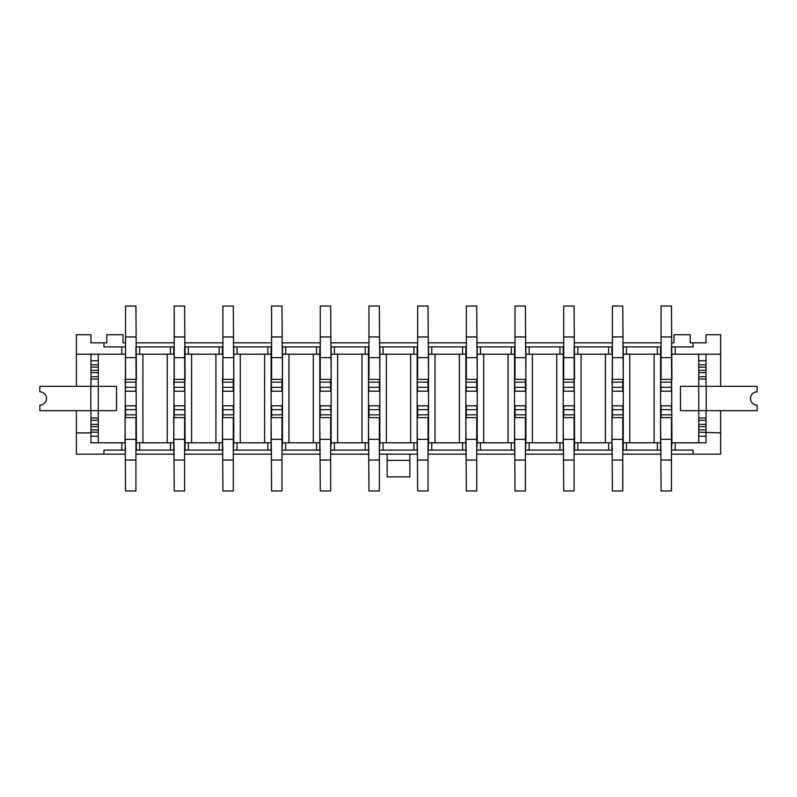 <?xml version="1.0" encoding="UTF-8"?>
<svg xmlns="http://www.w3.org/2000/svg" width="797" height="797" viewBox="0 0 797 797"><rect width="100%" height="100%" fill="white"/><g stroke="black" fill="none" stroke-linecap="round" stroke-linejoin="round"><path stroke-width="1.2" d="M654.098 354.197L654.098 442.803M626.512 442.803L660.593 442.803L660.593 354.197L623.264 354.197L623.264 442.803L626.512 442.803L626.512 450.106L661.082 450.106M629.76 442.803L629.76 354.197M605.411 354.197L605.411 442.803M574.089 346.894L574.577 442.803L611.907 442.803L612.395 346.894M581.073 442.803L581.073 354.197M556.724 354.197L556.724 442.803M529.138 442.803L563.22 442.803L563.22 354.197L525.89 354.197L525.89 442.803L529.138 442.803L529.138 450.106L563.708 450.106M532.386 442.803L532.386 354.197M508.048 354.197L508.048 442.803M480.452 442.803L514.533 442.803L514.533 354.197L477.214 354.197L477.214 442.803L480.452 442.803L480.452 450.106L515.021 450.106M483.699 442.803L483.699 354.197M459.361 354.197L459.361 442.803M431.765 442.803L465.846 442.803L465.846 354.197L428.527 354.197L428.527 442.803L431.765 442.803L431.765 450.106L466.335 450.106M435.013 442.803L435.013 354.197M410.674 354.197L410.674 442.803M383.078 442.803L417.16 442.803L417.16 354.197L379.84 354.197L379.84 442.803L383.078 442.803L383.078 450.106L417.648 450.106M386.326 442.803L386.326 354.197M361.987 354.197L361.987 442.803M334.401 442.803L368.473 442.803L368.473 354.197L331.153 354.197L331.153 442.803L334.401 442.803L334.401 450.106L368.961 450.106M337.639 442.803L337.639 354.197M313.301 354.197L313.301 442.803M285.715 442.803L319.786 442.803L319.786 354.197L282.467 354.197L282.467 442.803L285.715 442.803L285.715 450.106L320.274 450.106M288.952 442.803L288.952 354.197M264.614 354.197L264.614 442.803M237.028 442.803L271.11 442.803L271.11 354.197L233.78 354.197L233.78 442.803L237.028 442.803L237.028 450.106L271.588 450.106M240.276 442.803L240.276 354.197M215.927 354.197L215.927 442.803M184.605 346.894L185.093 442.803L222.423 442.803L222.911 346.894M191.589 442.803L191.589 354.197M167.24 354.197L167.24 442.803M135.918 346.894L136.407 442.803L173.736 442.803L174.224 346.894M142.902 442.803L142.902 354.197M622.776 346.894L661.082 346.894M671.463 346.894L671.951 442.803L675.198 442.803L675.198 450.106L693.051 450.106L693.051 454.16L720.637 454.16L720.637 410.674M660.593 379.352L661.082 391.197L671.463 391.197L671.463 387.292L661.082 387.292M671.463 336.942L661.082 336.942L661.082 306.028L671.463 306.028L671.951 379.352M671.951 417.648L671.463 405.803L661.082 405.803L661.082 409.708L671.463 409.708M661.082 460.058L671.463 460.058L671.463 490.972L661.082 490.972L660.593 417.648M623.264 346.894L623.264 354.197L623.264 346.894M611.907 379.352L612.395 391.197L622.776 391.197L622.776 387.292L612.395 387.292M622.776 336.942L612.395 336.942L612.395 306.028L622.776 306.028L623.264 379.352M623.264 417.648L622.776 405.803L612.395 405.803L612.395 409.708L622.776 409.708M612.395 460.058L622.776 460.058L622.776 490.972L612.395 490.972L611.907 417.648M525.412 346.894L563.708 346.894M563.22 379.352L563.708 391.197L574.089 391.197L574.089 387.292L563.708 387.292M574.089 336.942L563.708 336.942L563.708 306.028L574.089 306.028L574.577 379.352M574.577 417.648L574.089 405.803L563.708 405.803L563.708 409.708L574.089 409.708M563.708 460.058L574.089 460.058L574.089 490.972L563.708 490.972L563.22 417.648M476.726 346.894L515.021 346.894M514.533 379.352L515.021 391.197L525.412 391.197L525.412 387.292L515.021 387.292M525.412 336.942L515.021 336.942L515.021 306.028L525.412 306.028L525.89 379.352M525.89 417.648L525.412 405.803L515.021 405.803L515.021 409.708L525.412 409.708M515.021 460.058L525.412 460.058L525.412 490.972L515.021 490.972L514.533 417.648M428.039 346.894L466.335 346.894M465.846 379.352L466.335 391.197L476.726 391.197L476.726 387.292L466.335 387.292M476.726 336.942L466.335 336.942L466.335 306.028L476.726 306.028L477.214 379.352M477.214 417.648L476.726 405.803L466.335 405.803L466.335 409.708L476.726 409.708M466.335 460.058L476.726 460.058L476.726 490.972L466.335 490.972L465.846 417.648M379.352 346.894L417.648 346.894M417.16 379.352L417.648 391.197L428.039 391.197L428.039 387.292L417.648 387.292M428.039 336.942L417.648 336.942L417.648 306.028L428.039 306.028L428.527 379.352M428.527 417.648L428.039 405.803L417.648 405.803L417.648 409.708L428.039 409.708M417.648 460.058L428.039 460.058L428.039 490.972L417.648 490.972L417.16 417.648M330.665 346.894L368.961 346.894M368.473 379.352L368.961 391.197L379.352 391.197L379.352 387.292L368.961 387.292M379.352 336.942L368.961 336.942L368.961 306.028L379.352 306.028L379.84 379.352M379.84 417.648L379.352 405.803L368.961 405.803L368.961 409.708L379.352 409.708M368.961 460.058L379.352 460.058L379.352 490.972L368.961 490.972L368.473 417.648M281.979 346.894L320.274 346.894M319.786 379.352L320.274 391.197L330.665 391.197L330.665 387.292L320.274 387.292M330.665 336.942L320.274 336.942L320.274 306.028L330.665 306.028L331.153 379.352M331.153 417.648L330.665 405.803L320.274 405.803L320.274 409.708L330.665 409.708M320.274 460.058L330.665 460.058L330.665 490.972L320.274 490.972L319.786 417.648M233.292 346.894L271.588 346.894M271.11 379.352L271.588 391.197L281.979 391.197L281.979 387.292L271.588 387.292M281.979 336.942L271.588 336.942L271.588 306.028L281.979 306.028L282.467 379.352M282.467 417.648L281.979 405.803L271.588 405.803L271.588 409.708L281.979 409.708M271.588 460.058L281.979 460.058L281.979 490.972L271.588 490.972L271.11 417.648M222.423 379.352L222.911 391.197L233.292 391.197L233.292 387.292L222.911 387.292M233.292 336.942L222.911 336.942L222.911 306.028L233.292 306.028L233.78 379.352M233.78 417.648L233.292 405.803L222.911 405.803L222.911 409.708L233.292 409.708M222.911 460.058L233.292 460.058L233.292 490.972L222.911 490.972L222.423 417.648M173.736 379.352L174.224 391.197L184.605 391.197L184.605 387.292L174.224 387.292M184.605 336.942L174.224 336.942L174.224 306.028L184.605 306.028L185.093 379.352M185.093 417.648L184.605 405.803L174.224 405.803L174.224 409.708L184.605 409.708M174.224 460.058L184.605 460.058L184.605 490.972L174.224 490.972L173.736 417.648M671.951 442.803L671.463 450.106M608.659 442.803L608.659 450.106L611.907 450.106L611.907 442.803L612.395 450.106M626.512 450.106L623.264 450.106L623.264 442.803L622.776 450.106M608.659 450.106L574.089 450.106M574.577 346.894L608.659 346.894L608.659 354.197L574.577 354.197M608.659 354.197L611.907 354.197L611.907 346.894L608.659 346.894M525.89 442.803L525.412 450.106M477.214 442.803L476.726 450.106M428.527 442.803L428.039 450.106M379.84 442.803L379.352 450.106M331.153 442.803L330.665 450.106M282.467 442.803L281.979 450.106M219.175 442.803L219.175 450.106L222.423 450.106L222.423 442.803L222.911 450.106M233.78 442.803L233.292 450.106M219.175 450.106L184.605 450.106M219.175 354.197L185.093 354.197L185.093 346.894L219.175 346.894L219.175 354.197L222.423 354.197L222.423 346.894L219.175 346.894M170.488 442.803L170.488 450.106L173.736 450.106L173.736 442.803L174.224 450.106M185.093 442.803L185.093 450.106L185.093 442.803M170.488 450.106L135.918 450.106M136.407 346.894L170.488 346.894L170.488 354.197L136.407 354.197M170.488 354.197L173.736 354.197L173.736 346.894L170.488 346.894M90.968 436.228L98.27 436.228L98.27 432.173L90.968 432.173L90.968 442.803L125.049 442.803L125.537 346.894M125.049 379.352L125.537 391.197L135.918 391.197L135.918 387.292L125.537 387.292M135.918 336.942L125.537 336.942L125.537 306.028L135.918 306.028L136.407 379.352M136.407 417.648L135.918 405.803L125.537 405.803L125.537 409.708L135.918 409.708M125.537 460.058L135.918 460.058L135.918 490.972L125.537 490.972L125.049 417.648M76.363 410.674L76.363 432.901L90.968 432.901L90.968 410.674M90.968 386.326L90.968 354.197M125.537 342.84L123.017 342.84L123.017 334.72L106.788 334.72L106.788 342.84L103.949 342.84L103.949 346.894L121.802 346.894L121.802 354.197L76.363 354.197L76.363 386.326M98.27 354.197L98.27 442.803M116.531 386.326L39.85 386.326L39.85 391.845A6.655 6.655 0 0 1 46.505 398.5A6.655 6.655 0 0 1 39.85 405.155L39.85 410.674L116.531 410.674L116.531 386.326M125.537 450.106L125.049 442.803M706.032 354.197L706.032 386.326M706.032 410.674L706.032 442.803L675.198 442.803M720.637 386.326L720.637 354.197L671.951 354.197M698.73 442.803L698.73 410.674L680.449 410.674L680.449 386.326L698.73 386.326L698.73 354.197M121.802 442.803L121.802 450.106L103.949 450.106L103.949 454.16L125.537 454.16M76.363 432.901L76.363 454.16L103.949 454.16M720.637 432.901L698.73 432.173L698.73 436.228L706.032 436.228M136.407 442.803L136.407 450.106M103.949 342.84L90.968 342.84L90.968 334.72L76.363 334.72L76.363 354.197M121.802 354.197L125.049 354.197M671.951 346.894L693.051 346.894L693.051 342.84L690.212 342.84L690.212 334.72L673.983 334.72L673.983 342.84L671.463 342.84M720.637 354.197L720.637 334.72L706.032 334.72L706.032 342.84L693.051 342.84M661.082 342.84L622.776 342.84M612.395 342.84L574.089 342.84M563.708 342.84L525.412 342.84M515.021 342.84L476.726 342.84M466.335 342.84L428.039 342.84M417.648 342.84L379.352 342.84M368.961 342.84L330.665 342.84M320.274 342.84L281.979 342.84M271.588 342.84L233.292 342.84M222.911 342.84L184.605 342.84M174.224 342.84L135.918 342.84M135.918 454.16L174.224 454.16M184.605 454.16L222.911 454.16M233.292 454.16L271.588 454.16M281.979 454.16L320.274 454.16M330.665 454.16L368.961 454.16M379.352 454.16L417.648 454.16M428.039 454.16L466.335 454.16M476.726 454.16L515.021 454.16M525.412 454.16L563.708 454.16M574.089 454.16L612.395 454.16M622.776 454.16L661.082 454.16M671.463 454.16L693.051 454.16M409.857 454.16L409.857 476.885L387.143 476.885L387.143 454.16M125.049 346.894L121.802 346.894M525.89 450.106L529.138 450.106M477.214 450.106L480.452 450.106M428.527 450.106L431.765 450.106M379.84 450.106L383.078 450.106M331.153 450.106L334.401 450.106M282.467 450.106L285.715 450.106M233.78 450.106L237.028 450.106M121.802 450.106L125.049 450.106M671.951 450.106L675.198 450.106M233.78 346.894L233.78 354.197M271.11 442.803L271.11 450.106M271.11 346.894L271.11 354.197M282.467 346.894L282.467 354.197M319.786 442.803L319.786 450.106M319.786 346.894L319.786 354.197M331.153 346.894L331.153 354.197M368.473 442.803L368.473 450.106M368.473 346.894L368.473 354.197M379.84 346.894L379.84 354.197M417.16 442.803L417.16 450.106M417.16 346.894L417.16 354.197M428.527 346.894L428.527 354.197M465.846 442.803L465.846 450.106M465.846 346.894L465.846 354.197M477.214 346.894L477.214 354.197M514.533 442.803L514.533 450.106M514.533 346.894L514.533 354.197M525.89 346.894L525.89 354.197M563.22 442.803L563.22 450.106M563.22 346.894L563.22 354.197M574.577 442.803L574.577 450.106M660.593 442.803L660.593 450.106M660.593 346.894L660.593 354.197M757.15 410.674L698.73 410.674L698.73 386.326L757.15 386.326L757.15 391.845A6.655 6.655 0 0 0 750.495 398.5A6.655 6.655 0 0 0 757.15 405.155L757.15 410.674M698.73 376.722L698.73 372.657L706.032 372.657L706.032 376.722L698.73 376.722M698.73 364.827L698.73 360.772L706.032 360.772L706.032 364.827L698.73 364.827M698.73 424.343L698.73 420.278L706.032 420.278L706.032 424.343L698.73 424.343M706.032 429.882L698.73 429.882M706.032 426.634L698.73 426.634M706.032 417.987L698.73 417.987M706.032 379.013L698.73 379.013M706.032 370.366L698.73 370.366M706.032 367.118L698.73 367.118M515.021 336.942L515.021 379.352L525.412 379.352L525.412 382.161L515.021 382.161M525.412 357.654L515.021 357.654M525.412 382.161L525.412 387.292M574.089 460.058L574.089 417.648L563.708 417.648L563.708 414.838L574.089 414.838M563.708 439.346L574.089 439.346M563.708 414.838L563.708 409.708M563.708 336.942L563.708 379.352L574.089 379.352L574.089 382.161L563.708 382.161M574.089 357.654L563.708 357.654M574.089 382.161L574.089 387.292M622.776 460.058L622.776 417.648L612.395 417.648L612.395 414.838L622.776 414.838M612.395 439.346L622.776 439.346M612.395 414.838L612.395 409.708M525.412 460.058L525.412 417.648L515.021 417.648L515.021 414.838L525.412 414.838M515.021 439.346L525.412 439.346M515.021 414.838L515.021 409.708M184.605 460.058L184.605 417.648L174.224 417.648L174.224 414.838L184.605 414.838M174.224 439.346L184.605 439.346M174.224 414.838L174.224 409.708M671.463 460.058L671.463 417.648L661.082 417.648L661.082 414.838L671.463 414.838M661.082 439.346L671.463 439.346M661.082 414.838L661.082 409.708M661.082 336.942L661.082 379.352L671.463 379.352L671.463 382.161L661.082 382.161M671.463 357.654L661.082 357.654M671.463 382.161L671.463 387.292M612.395 336.942L612.395 379.352L622.776 379.352L622.776 382.161L612.395 382.161M622.776 357.654L612.395 357.654M622.776 382.161L622.776 387.292M98.27 386.326L98.27 410.674M98.27 420.278L98.27 424.343L90.968 424.343L90.968 420.278L98.27 420.278M98.27 360.772L98.27 364.827L90.968 364.827L90.968 360.772L98.27 360.772M98.27 372.657L98.27 376.722L90.968 376.722L90.968 372.657L98.27 372.657M90.968 367.118L98.27 367.118M90.968 370.366L98.27 370.366M90.968 379.013L98.27 379.013M90.968 417.987L98.27 417.987M90.968 426.634L98.27 426.634M90.968 429.882L98.27 429.882M466.335 336.942L466.335 379.352L476.726 379.352L476.726 382.161L466.335 382.161M476.726 357.654L466.335 357.654M476.726 382.161L476.726 387.292M125.537 336.942L125.537 379.352L135.918 379.352L135.918 382.161L125.537 382.161M135.918 357.654L125.537 357.654M135.918 382.161L135.918 387.292M476.726 460.058L476.726 417.648L466.335 417.648L466.335 414.838L476.726 414.838M466.335 439.346L476.726 439.346M466.335 414.838L466.335 409.708M135.918 460.058L135.918 417.648L125.537 417.648L125.537 414.838L135.918 414.838M125.537 439.346L135.918 439.346M125.537 414.838L125.537 409.708M174.224 336.942L174.224 379.352L184.605 379.352L184.605 382.161L174.224 382.161M184.605 357.654L174.224 357.654M184.605 382.161L184.605 387.292M233.292 460.058L233.292 417.648L222.911 417.648L222.911 414.838L233.292 414.838M222.911 439.346L233.292 439.346M222.911 414.838L222.911 409.708M222.911 336.942L222.911 379.352L233.292 379.352L233.292 382.161L222.911 382.161M233.292 357.654L222.911 357.654M233.292 382.161L233.292 387.292M281.979 460.058L281.979 417.648L271.588 417.648L271.588 414.838L281.979 414.838M271.588 439.346L281.979 439.346M271.588 414.838L271.588 409.708M271.588 336.942L271.588 379.352L281.979 379.352L281.979 382.161L271.588 382.161M281.979 357.654L271.588 357.654M281.979 382.161L281.979 387.292M330.665 460.058L330.665 417.648L320.274 417.648L320.274 414.838L330.665 414.838M320.274 439.346L330.665 439.346M320.274 414.838L320.274 409.708M320.274 336.942L320.274 379.352L330.665 379.352L330.665 382.161L320.274 382.161M330.665 357.654L320.274 357.654M330.665 382.161L330.665 387.292M379.352 460.058L379.352 417.648L368.961 417.648L368.961 414.838L379.352 414.838M368.961 439.346L379.352 439.346M368.961 414.838L368.961 409.708M368.961 336.942L368.961 379.352L379.352 379.352L379.352 382.161L368.961 382.161M379.352 357.654L368.961 357.654M379.352 382.161L379.352 387.292M428.039 460.058L428.039 417.648L417.648 417.648L417.648 414.838L428.039 414.838M417.648 439.346L428.039 439.346M417.648 414.838L417.648 409.708M417.648 336.942L417.648 379.352L428.039 379.352L428.039 382.161L417.648 382.161M428.039 357.654L417.648 357.654M428.039 382.161L428.039 387.292M657.346 442.803L657.346 450.106M657.346 346.894L657.346 354.197M626.512 346.894L626.512 354.197M577.825 442.803L577.825 450.106M577.825 346.894L577.825 354.197M559.972 442.803L559.972 450.106M559.972 346.894L559.972 354.197M529.138 346.894L529.138 354.197M511.285 442.803L511.285 450.106M511.285 346.894L511.285 354.197M480.452 346.894L480.452 354.197M462.599 442.803L462.599 450.106M462.599 346.894L462.599 354.197M431.765 346.894L431.765 354.197M413.922 442.803L413.922 450.106M413.922 346.894L413.922 354.197M383.078 346.894L383.078 354.197M365.235 442.803L365.235 450.106M365.235 346.894L365.235 354.197M334.401 346.894L334.401 354.197M316.548 442.803L316.548 450.106M316.548 346.894L316.548 354.197M285.715 346.894L285.715 354.197M267.862 442.803L267.862 450.106M267.862 346.894L267.862 354.197M237.028 346.894L237.028 354.197M188.341 442.803L188.341 450.106M188.341 346.894L188.341 354.197M139.654 442.803L139.654 450.106M139.654 346.894L139.654 354.197M675.198 346.894L675.198 354.197M409.857 460.377L387.143 460.377M706.192 386.326L706.192 410.674M90.808 410.674L90.808 386.326"/></g></svg>
